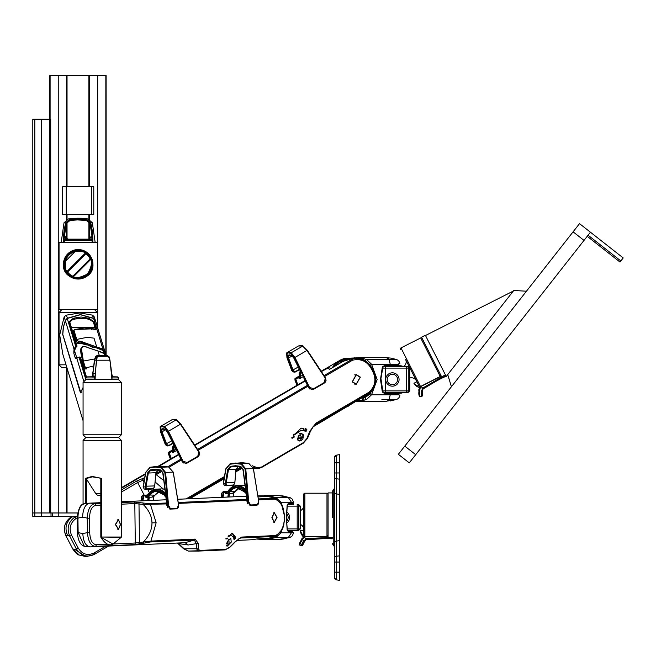 <?xml version="1.0" encoding="UTF-8"?>
<svg xmlns="http://www.w3.org/2000/svg" width="656" height="656" viewBox="0 0 656 656"><rect width="100%" height="100%" fill="white"/><g stroke="black" fill="none" stroke-linecap="round" stroke-linejoin="round"><path stroke-width="0.98" d="M51.955 516.436L32.8 516.436L32.8 119.212L50.717 119.212L50.692 512.967M51.955 512.967L32.8 512.967L34.817 512.967L34.817 119.212M77.629 512.967L52.242 512.967L58.245 512.967L58.245 75.62L49.807 75.62L49.807 119.212L49.815 75.62M77.203 516.436L52.242 516.436L52.242 512.967M93.775 186.689L93.775 214.463L62.648 214.463L62.648 186.689L93.775 186.689M41.254 516.436L41.254 512.967L49.569 512.967L49.569 119.212M41.254 119.212L41.254 512.967L34.817 512.967L34.817 516.436M106.116 355.396L106.124 75.62L88.896 75.62L88.896 186.689M88.896 239.26L88.896 221.556M88.896 219.137L88.896 214.463M67.035 186.689L67.035 75.62L88.896 75.62M67.035 512.967L67.035 368.098M67.035 239.186L67.035 222.023M67.035 219.309L67.035 214.463M67.035 75.62L58.245 75.62M66.412 367.606L66.412 512.967L58.245 512.967L58.245 516.436M59.048 309.665L59.048 242.228L97.318 242.228L97.318 309.665L59.048 309.665M63.739 261.293L63.435 264.294C62.246 283.244 94.087 283.31 92.939 264.294L92.627 261.293M92.939 264.294A14.752 14.752 0 0 1 78.187 279.046A14.752 14.752 0 0 1 63.435 264.294A14.752 14.752 0 0 1 78.187 249.542A14.752 14.752 0 0 1 92.939 264.294M66.855 272.322A13.883 13.883 0 0 1 64.296 264.294L64.714 260.916A13.883 13.883 0 0 1 74.8 250.83C81.664 250.666 85.518 251.412 86.354 253.068A13.883 13.883 0 0 1 90.848 258.595L92.07 264.294A13.883 13.883 0 0 1 66.953 272.461C66.076 272.174 65.19 269.452 64.296 264.294A13.883 13.883 0 0 1 74.8 250.83A13.883 13.883 0 0 1 92.07 264.294L89.06 272.921L86.813 275.176C79.392 278.439 74.612 279.03 72.488 276.955A0.836 0.836 0 0 0 73.415 276.783C75.358 278.538 79.663 277.8 86.346 274.577L88.462 272.461C91.692 265.778 92.43 261.465 90.676 259.53L73.415 276.783L72.832 276.192L72.488 276.955A13.883 13.883 0 0 1 66.953 272.461A0.836 0.836 0 0 1 66.797 271.969A0.836 0.836 0 0 0 66.953 272.461L67.625 271.969L67.043 271.379L85.272 253.15C84.583 251.707 81.155 251.199 75.005 251.633A13.054 13.054 0 0 0 65.526 261.113C65.092 267.287 65.6 270.715 67.043 271.379A0.836 0.836 0 0 0 66.797 271.969A0.836 0.836 0 0 1 67.043 271.379M74.8 250.83L75.005 251.633L65.526 261.113L64.714 260.916M85.272 253.15L85.862 253.741L67.625 271.969A13.054 13.054 0 0 0 72.832 276.192L90.085 258.94A13.054 13.054 0 0 0 85.862 253.741L86.354 253.068A0.836 0.836 0 0 0 85.272 253.15A0.836 0.836 0 0 1 86.354 253.068A13.883 13.883 0 0 1 90.848 258.595L90.085 258.94L90.676 259.53A0.836 0.836 0 0 0 90.848 258.595A0.836 0.836 0 0 1 90.676 259.53M92.07 242.228L92.078 240.531L64.288 240.531L64.296 242.228M95.128 242.228L92.348 222.769L87.904 218.891L77.367 218.227L86.092 218.891L90.733 222.769C92.217 230.133 92.857 232.396 92.898 242.228M87.904 218.891L86.092 218.891L86.026 219.334L78.228 218.85L78.228 218.407M63.812 233.675L63.468 242.228C63.509 232.396 64.149 230.133 65.641 222.769L70.274 218.891L76.121 218.21M78.261 219.801L86.264 220.416L76.08 219.85L78.261 219.153L78.261 219.801L75.998 219.867L75.998 218.858L77.359 218.227L77.096 218.768L77.359 218.227L81.344 218.251M92.84 237.816L92.562 233.716M63.755 242.228L65.92 222.81L71.02 218.809L68.462 218.891L64.017 222.769L61.238 242.228M70.34 219.334L70.233 218.899M64.017 242.228L64.009 240.531L65.674 239.153L64.042 235.881L65.912 223.302L70.02 219.678L71.078 219.547L71.135 220.186L70.094 220.318L66.338 223.458L70.102 220.416L78.187 219.875M86.264 220.416L90.028 223.458L92.004 235.922L88.683 239.415L90.741 239.153L92.357 240.531L90.733 239.465L65.633 239.465L64.009 240.531M92.357 240.531L92.348 242.228M86.026 219.334L90.454 222.81L92.619 242.228M77.096 218.768L86.346 219.678L90.462 223.302L92.332 235.881L90.692 239.153L65.633 239.153M68.462 218.891L78.187 218.407M91.856 235.775L88.535 239.276M67.83 239.276L64.518 235.775L66.338 223.458M73.218 218.456A0.549 0.541 50.6 0 1 73.8 218.989L75.957 218.768L75.973 219.932L73.808 219.473L73.8 218.989L71.078 219.547L73.808 219.473A0.549 0.549 102.6 0 1 73.3 220.022L71.135 220.186M65.912 223.302L64.518 235.775M65.682 239.465L67.683 239.415L64.042 235.881M90.462 223.302L92.332 235.881M86.346 219.678L86.28 220.318L90.028 223.458M76.014 219.932L73.3 220.022M61.894 367.606L66.887 367.606L61.894 367.606M85.903 437.577L118.547 437.577L85.903 437.577L118.547 437.577L121.327 434.797L121.327 382.407L83.066 382.407L85.838 379.635L85.821 377.946L94.767 377.938L94.546 376.872L92.357 376.872M85.862 379.635L94.899 379.635L96.76 356.741L96.17 356.257L96.727 357.077L94.981 376.823L94.538 376.872L94.899 379.635L112.094 379.635L109.995 360.218L108.994 356.741A0.549 0.541 138.1 0 0 108.871 356.47L108.871 356.47A0.549 0.541 138.1 0 0 108.511 356.298L97.252 356.298L96.735 360.177C95.825 367.54 95.448 369.804 95.112 379.635M83.066 420.726L62.837 354.297L59.68 335.003L64.173 316.832L66.207 315.159L79.852 312.953L92.57 315.159L94.243 316.832L96.383 323.449M83.066 387.565L80.45 392.788L62.689 334.437L63.271 327.344L65.313 320.587L67.174 318.283L80.344 314.568L93.513 318.283L95.989 322.276M92.57 315.159L93.259 318.283M86.141 318.283L77.933 318.283M67.552 318.283L66.207 315.159M80.909 392.928L62.796 334.445L63.427 327.155L65.379 320.776L67.232 318.48L80.401 314.724L93.587 318.48L103.049 349.558A4.371 4.19 -16.9 0 1 103.541 349.886L104.903 351.805L106.042 355.536A0.763 0.615 -22 0 0 106.034 355.519L106.034 355.519A0.763 0.615 -22 0 0 106.026 355.495L106.182 355.888M79.737 357.012A1.64 1.296 82 0 0 79.606 357.02L80.557 357.553L86.469 376.979L80.565 357.61A0.656 0.631 163.1 0 0 79.622 357.192L76.006 358.537L75.301 358.151L73.816 353.297L74.021 349.164L76.03 345.384L68.888 321.948L73.365 318.217L81.09 316.996L88.814 318.217L94.218 321.948L96.407 329.132L84.427 327.943L74.85 329.501M76.293 340.234L73.505 331.1A0.763 0.73 -16.9 0 1 73.923 330.124L76.752 339.414L87.273 337.299L94.021 338.16L96.711 346.975A26.24 25.125 -16.9 0 1 103.049 349.558L102.746 350.353L94.899 347.303L92.668 347.303L86.51 344.482C81.877 342.202 79.122 341.464 78.244 342.268A0.763 0.754 -142.7 0 1 78.4 341.801L78.4 341.801C78.015 340.571 80.483 341.022 85.78 343.154L96.711 346.975L96.563 347.869M94.653 358.971L83.345 361.071L81.574 349.5C81.574 346.425 83.722 345.819 88.002 347.68L97.933 351.009L99.351 355.642M93.472 366.04L85.444 367.95A0.763 0.73 163.1 0 0 85.001 368.844L85.001 368.844A0.763 0.73 163.1 0 0 85.026 368.918L81.565 356.241L80.606 349.607M103.541 349.886L103.115 350.673L104.247 351.772L105.181 354.265M103.025 350.673L104.935 354.043M76.941 345.696L69.839 322.358A0.656 0.631 163.1 0 0 69.823 322.301L69.823 322.301A0.656 0.631 163.1 0 0 68.888 321.948M67.232 318.48L75.563 345.86A1.64 1.164 42.7 0 1 76.44 345.925L76.03 345.384A0.656 0.631 -16.9 0 1 76.957 345.745L76.957 345.745A0.656 0.631 -16.9 0 1 76.973 345.802L75.309 348.393L74.636 350.911L76.744 357.856M93.349 366.991L92.906 367.122A76.58 20.992 -178.6 0 1 93.332 367.114M73.726 319.431L78.031 318.258L85.247 318.258L73.718 319.087L71.775 320.12L73.726 319.431L73.365 318.217M94.415 347.303L86.51 344.482L86.748 343.572M106.215 355.708L95.456 320.776L93.587 318.48M105.304 352.944A0.763 0.648 161.7 0 0 104.616 352.543L104.501 352.559M104.247 351.772L104.903 351.805L95.456 320.776M104.165 353.502L103.451 351.165M106.092 355.7L104.714 353.879M73.923 330.124L74.792 329.517M80.745 392.928L81.221 392.395M79.138 341.522L85.78 343.154M76.867 341.874L77.843 343.178L78.244 342.268L77.843 342.637L76.818 341.751L76.334 340.382L76.752 339.414L78.605 341.874L77.843 342.637L78.605 341.874M91.865 328.902L91.487 329.378L91.865 328.902M94.218 321.948A0.656 0.631 163.1 0 0 93.39 322.104L95.571 329.599M85.255 318.258L90.159 319.841L88.593 319.087L88.814 318.217M90.159 319.841L93.39 322.104M87.232 318.693L88.593 319.193M76.998 345.876L69.823 322.326L71.775 320.12M76.44 345.925L75.087 348.68A1.091 0.869 -172.9 0 0 74.021 349.164L65.379 320.776M73.775 351.222A1.091 0.869 6.1 0 1 74.686 350.714M76.006 358.537A1.091 1.058 -114.7 0 1 76.563 357.905L77.334 357.561A1.091 1.058 -113.7 0 0 76.768 358.176L83.632 380.726M77.334 357.561L79.606 357.02A1.64 1.296 82 0 0 79.048 357.282L85.797 379.455M79.622 357.192L85.862 377.667M86.904 368.762L86.371 368.885L86.871 368.688L86.453 367.819M76.957 342.088L76.334 340.382M95.522 329.665L91.824 328.869L74.809 329.476L73.48 331.026L76.309 340.308M76.973 345.802L76.998 346.163A0.656 0.517 -7.4 0 0 76.457 345.909L76.949 346.352M80.335 357.241A0.656 0.648 36.7 0 0 79.835 357.012M81.574 349.5A0.763 0.599 173.7 0 0 80.631 350.091L80.926 353.313L81.762 352.231M84.985 368.77L82.935 362.038L83.345 361.071L85.444 367.95M78.236 342.703L86.502 344.917M77.211 342.703L77.843 343.178L77.843 342.637M80.606 349.837L80.614 350.525M80.926 353.313L81.664 356.725M85.649 368.967L86.371 368.893M104.083 351.952L104.648 353.814M111.889 376.831L117.498 376.88L118.572 377.946L118.597 379.635L112.094 379.635L111.938 377.938M118.515 377.946L112.045 377.938L112.028 376.872M96.883 355.798L97.252 356.298A0.549 0.541 152.4 0 0 96.76 356.741M96.17 356.265L96.662 355.814A66.248 66.002 -90 0 1 100.286 355.609L101.975 355.634A0.549 0.443 92.9 0 0 101.975 355.634L102 355.634A0.549 0.443 92.9 0 0 101.983 355.634M103.878 355.601L108.232 356.265M95.391 356.741A0.549 0.541 -138.1 0 1 95.522 356.47L94.398 360.21L92.504 376.782L94.398 360.218L95.473 356.651A0.549 0.541 -135.8 0 1 95.956 356.216L96.211 356.11M104.181 356.175L104.648 355.634L104.099 355.609M111.848 379.635L111.848 379.635C111.495 369.804 111.012 367.54 109.839 360.177L108.511 356.298L106.1 355.864M94.718 379.635L94.948 377.938M94.784 376.741L86.887 376.88L85.813 377.946M92.594 376.757L94.316 360.71L95.415 356.954A0.549 0.541 44 0 0 95.948 357.594L96.76 357.454L94.972 376.823M96.219 356.101L95.522 356.47A0.549 0.541 -138.1 0 1 95.571 356.429M92.676 376.56L93.152 376.823L93.07 373.33L95.186 373.289M94.316 360.71L95.948 357.594M92.726 373.289L94.661 360.841L96.44 360.849M108.215 356.257L107.732 355.814M96.129 356.848L95.415 356.954A142.122 141.581 90 0 1 95.473 356.651L96.12 356.511M96.104 356.569L96.694 355.814L102 355.634M85.526 503.537L85.526 478.339L92.168 476.412L101.336 478.339L92.275 476.838L85.961 478.642L86.461 479.044L86.461 503.398M100.893 479.044L100.852 537.231L112.996 544.045L121.229 537.338L101.336 537.026L121.327 537.026L121.327 440.348L83.066 440.348L85.838 437.577L83.066 434.797L121.327 434.797M85.526 478.339L85.961 478.642M120.524 524.488L118.49 519.568L115.366 524.488L118.49 529.408L120.524 524.488M100.811 495.378L98.515 495.378A8.799 4.617 -90 0 1 95.579 493.369L86.461 479.044M115.571 524.488L118.49 529.13L120.433 524.488L118.49 519.847L115.571 524.488M276.898 517.404L274.282 512.869L272.035 517.617L274.282 522.151L276.898 517.404M228.559 539.716A3.747 1.968 -90 0 1 229.051 542.11A3.747 1.968 -90 0 1 227.083 545.94A3.747 1.968 -90 0 1 226.427 545.726M227.681 541.036L227.919 543.061L227.107 543.996L226.607 543.48M227.919 543.061L226.746 543.061M231.273 542.102L230.773 538.166L227.05 542.291L227.148 546.218L231.273 542.102M121.327 502.529L133.644 501.979L149.732 503.742A1.64 1.394 87.5 0 1 150.486 504.636L156.153 522.75L150.929 541.085A1.64 1.394 87.5 0 1 150.199 541.979L143.262 543.291A1.64 0.763 -101.8 0 0 143.59 541.758C149.207 535.821 152.003 529.531 151.971 522.881C151.839 516.239 148.887 510.081 143.131 504.407L134.808 503.595L121.327 504.193M166.772 503.915L143.131 504.407A1.64 0.771 99.2 0 0 142.77 502.824M271.887 517.625L274.257 512.59L277.045 517.395L274.257 522.43L271.887 517.625M113.127 543.988L135.292 543.012L150.929 541.085L195.07 539.134L198.227 543.201L198.268 548.514L199.514 550.433L226.107 549.252L229.821 547.12L235.283 541.561L241.662 537.067L275.323 535.575C281.112 532.893 284.171 526.727 284.499 517.067C283.933 507.391 280.727 501.405 274.88 499.126L258.62 499.847M258.513 498.921L274.134 498.232A32.8 27.929 -92.5 0 0 272.371 497.42L267.271 496.518L258.267 496.912M236.726 540.421L252.535 539.716L257.562 538.838L267.779 538.387L272.855 537.289A32.8 27.929 -92.5 0 0 274.593 536.469L240.932 537.961L238.866 538.732M274.88 499.126A1.64 1.394 87.5 0 0 274.134 498.232L275.676 498.519L281.645 504.669L283.154 508.81M272.371 497.42L275.676 498.519M143.262 543.291L134.168 544.619L95.128 546.35C90.676 545.661 88.109 541.036 87.428 532.475L89.683 532.434C90.11 540.019 92.299 544.119 96.252 544.742L107.289 544.25M199.514 550.433A1.64 1.394 87.5 0 1 198.415 551.073L196.513 548.769L196.382 543.635L188.247 544.988L185.131 542.684L194.34 540.027L150.199 541.979M235.233 538.519L234.717 538.535A49.2 41.886 87.5 0 1 234.356 539.519L233.962 539.519A49.2 41.886 -92.5 0 0 234.315 538.56L233.798 538.576A49.2 41.886 -92.5 0 0 234.069 537.813L234.577 537.789A49.2 41.886 -92.5 0 0 234.897 536.805L235.299 536.788A49.2 41.886 87.5 0 1 234.979 537.772L235.496 537.748A49.2 41.886 87.5 0 1 235.233 538.519L234.012 538.535A49.2 41.886 87.5 0 1 234.003 538.56M227.255 538.871L225.82 538.929A49.2 41.886 -92.5 0 0 226.09 538.166L227.517 538.1A49.2 41.886 87.5 0 1 227.255 538.871L225.836 538.904M227.903 536.928L232.372 533.156L234.651 535.96L233.593 537.535L231.224 535.132L227.903 536.928M100.811 505.104L95.776 505.325C91.832 506.317 89.741 510.614 89.511 518.191L89.683 532.434M96.252 544.742A1.64 1.394 -92.5 0 1 95.128 546.35A32.8 27.929 87.5 0 1 91.143 546.866A32.8 27.929 87.5 0 1 90.225 546.891C85.805 546.276 83.32 541.758 82.787 533.328A18.909 16.105 -92.5 0 0 87.428 532.475L87.256 518.232C87.715 509.663 90.167 504.825 94.612 503.71L100.811 503.439M89.511 518.191L87.256 518.232A18.909 16.105 -92.5 0 0 82.59 517.379C82.927 508.917 85.296 504.177 89.7 503.177L100.811 502.685M77.408 518.191L77.162 518.215C78.228 508.81 80.557 504.005 84.157 503.8L88.781 503.193A32.8 27.929 87.5 0 1 89.7 503.177A32.8 27.929 87.5 0 1 94.612 503.71A1.64 1.394 87.5 0 1 95.776 505.325M84.796 503.71C80.327 504.8 78.048 509.638 77.949 518.232L78.121 532.475L84.345 546.268L90.225 546.891M177.924 543.02L184.139 548.769L188.37 551.073L225.057 549.892A1.64 1.394 87.5 0 1 225.008 549.9L198.522 551.073M241.662 537.067A1.64 1.394 87.5 0 1 240.932 537.961L239.776 538.264L235.233 541.93A1.64 0.615 42.9 0 1 234.873 542.004M198.227 543.201A1.64 1.246 174.3 0 1 196.382 543.635L194.34 540.027A1.64 1.394 87.5 0 0 195.07 539.134M283.335 525.456L281.859 529.745L276.127 536.059L272.855 537.289M276.127 536.059L274.593 536.469A1.64 1.394 87.5 0 0 275.323 535.575M230.855 535.165L228.747 535.698M234.651 535.96L233.38 536.805M232.011 533.189L233.946 535.96M226.796 538.133A49.2 41.886 87.5 0 1 226.541 538.871M234.315 538.56L233.807 538.56M234.717 538.535L234.012 538.535M234.782 537.772A49.2 41.886 87.5 0 1 234.52 538.519M188.247 544.988L178.637 543.635A1.64 0.656 135.1 0 1 178.071 543.611L177.489 543.045M77.58 532.434L78.121 532.475A18.909 16.105 -92.5 0 0 82.787 533.328M198.268 548.514A1.64 1.287 -177 0 1 196.513 548.769L184.139 548.769A1.64 0.533 131 0 1 183.655 548.826L188.37 551.073M84.345 546.268C80.335 545.095 77.998 540.495 77.342 532.459L77.162 518.215L77.949 518.232A18.909 16.105 -92.5 0 1 82.59 517.379M139.031 544.095A1.64 0.771 -99.1 0 0 139.466 542.52L138.99 503.833A1.64 0.779 96.5 0 0 138.523 502.217M235.283 541.561A1.64 0.615 42.9 0 1 235.233 541.93L229.772 547.391L225.057 549.892A1.64 1.394 87.5 0 0 226.107 549.252M284.499 517.067L283.991 517.026L284.499 517.067M143.877 488.425L143.188 486.695L145.599 472.418L150.06 467.252L155.726 466.572L161.351 467.252L165.599 472.418L168.551 505.325L170.38 508.523L177.169 508.22L178.539 504.882L173.184 472.082L168.592 466.933L161.86 466.277L168.633 466.933L161.351 467.252L160.974 467.769L155.439 467.105L149.871 467.769L145.771 472.5L143.369 486.744L144.172 489.04L143.115 486.695L145.189 487.031L147.575 472.919L148.33 473.05L145.952 487.146L146.583 488.876L153.488 488.572L154.595 486.76L155.948 472.714L158.424 470.032L150.585 470.467L148.33 473.05L155.948 472.714L158.006 470.139M155.382 469.278L160.548 469.901L160.753 470.467L155.685 469.86L150.585 470.467L150.191 469.901L155.382 469.278M153.135 500.348L153.488 496.617M164.344 495.411L166.075 497.01A5.519 4.699 87.5 0 1 164.344 495.411A10.865 9.25 -92.5 0 0 156.694 491.303A10.865 9.25 -92.5 0 0 149.88 495.354A5.519 4.699 87.5 0 1 146.485 497.404L145.361 497.027L146.165 496.863A4.961 4.223 -92.5 0 0 149.215 495.018A11.423 9.725 87.5 0 1 164.426 495.075A4.961 4.223 -92.5 0 0 165.993 496.502M150.06 467.252L161.86 466.277M166.911 505.358L162.852 473.05L160.753 470.467M160.548 469.901L163.024 472.919L167.493 507.424M164.845 472.5L173.258 472.074L178.621 504.858L178.309 507.473L176.726 508.81A0.558 0.476 -92.5 0 0 176.726 508.81L169.871 509.113L167.797 505.333L164.845 472.5L160.974 467.769M142.081 500.831L143.41 495.255L146.6 495.198A3.329 2.837 -92.5 0 0 148.322 494.116M165.722 495.075A3.887 3.313 87.5 0 1 165.132 494.411A12.497 10.644 -92.5 0 0 148.494 494.345A3.887 3.313 87.5 0 1 146.378 495.764L146.337 495.223M149.224 497.281L151.634 497.174A5.519 4.699 -92.5 0 0 155.029 495.124A10.865 9.25 87.5 0 1 159.277 491.623L155.029 495.124L149.215 495.018M151.511 497.182L149.338 497.281A46.699 39.762 -92.5 0 0 148.887 500.536M148.494 494.345L146.378 495.764A46.83 39.877 -92.5 0 0 146.165 496.863L146.485 497.404L146.108 496.879M146.485 497.404L148.65 497.305A5.519 4.699 -92.5 0 0 148.707 497.305A5.519 4.699 -92.5 0 0 148.764 497.305L149.338 497.281M141.138 500.881L141.622 496.715L143.213 495.231L141.622 496.715M148.707 497.305L145.361 497.027A47.388 40.352 87.5 0 1 145.583 495.87L143.82 495.944L142.86 500.799M148.158 497.33A47.388 40.352 -92.5 0 0 147.707 500.585M148.764 497.305A46.699 39.762 -92.5 0 0 148.313 500.561M146.14 495.846L145.583 495.87A0.558 0.476 -92.5 0 0 145.165 495.182M145.952 487.146L145.189 487.031L146.058 489.327L144.164 489.04M153.783 488.466L153.315 488.909M177.948 507.777L176.767 508.81M155.956 472.615L154.742 485.916L145.312 486.227M166.845 503.685L166.829 505.382L168.551 505.325M147.124 495.042L143.008 495.223L142.77 495.747M224.04 484.874L223.352 483.144L225.754 468.868L230.223 463.702L235.881 463.021L241.515 463.702L245.762 468.868L248.714 501.774L250.543 504.972L257.332 504.669L258.702 501.332L253.339 468.532L248.755 463.382L242.023 462.726L248.796 463.382L241.515 463.702L241.137 464.218L235.602 463.554L230.035 464.218L225.935 468.95L223.532 483.193L224.327 485.489L223.27 483.144L225.352 483.48L227.739 469.368L228.493 469.499L226.107 483.595L226.746 485.325L233.651 485.022L234.758 483.21L236.103 469.163L238.202 466.572M235.545 465.727L240.711 466.35L240.916 466.916L235.848 466.309L230.748 466.916L228.493 469.499L236.193 469.122L238.169 466.588L230.748 466.916L230.354 466.35L235.545 465.727M233.298 496.797L233.651 493.066M246.23 493.435A5.519 4.699 87.5 0 1 244.508 491.861A10.865 9.25 -92.5 0 0 236.857 487.752A10.865 9.25 -92.5 0 0 230.043 491.803A5.519 4.699 87.5 0 1 226.648 493.853L225.525 493.476L226.328 493.312A4.961 4.223 -92.5 0 0 229.379 491.467A11.423 9.725 87.5 0 1 244.581 491.524A4.961 4.223 -92.5 0 0 246.148 492.951M230.223 463.702L242.023 462.726M247.074 501.807L243.007 469.499L240.916 466.916L236.119 469.721M240.711 466.35L243.179 469.368L247.656 503.874M258.702 501.307L258.472 503.923L256.89 505.259A0.558 0.476 -92.5 0 1 256.873 505.259L250.034 505.563L247.952 501.783L245.008 468.95L241.137 464.218M222.236 497.281L223.573 491.705L226.763 491.647A3.329 2.837 -92.5 0 0 228.485 490.565M245.885 491.524A3.887 3.313 87.5 0 1 245.295 490.86A12.497 10.644 -92.5 0 0 228.657 490.795A3.887 3.313 87.5 0 1 226.541 492.213L226.492 491.672M229.379 493.73A5.519 4.699 -92.5 0 0 229.387 493.73L231.798 493.624A5.519 4.699 -92.5 0 0 235.192 491.574A10.865 9.25 87.5 0 1 239.44 488.072L235.192 491.574L229.379 491.467M231.675 493.632L229.502 493.73A46.699 39.762 -92.5 0 0 229.042 496.986M228.657 490.795L226.541 492.213A46.83 39.877 -92.5 0 0 226.328 493.312L226.648 493.853L226.263 493.328M226.64 493.853L228.813 493.755A5.519 4.699 -92.5 0 0 228.87 493.755A5.519 4.699 -92.5 0 0 228.928 493.755L229.502 493.73M221.302 497.33L221.761 493.304M228.87 493.755L225.525 493.476A47.388 40.352 87.5 0 1 225.746 492.32L223.983 492.394L223.024 497.248M228.321 493.779A47.388 40.352 -92.5 0 0 227.87 497.035M228.928 493.755A46.699 39.762 -92.5 0 0 228.468 497.01M226.304 492.295L225.746 492.32A0.558 0.476 -92.5 0 0 225.328 491.631M226.107 483.595L225.352 483.48L226.222 485.776L224.327 485.489M233.946 484.915L233.479 485.358M258.103 504.226L256.931 505.259M235.93 469.007L234.905 482.365L225.475 482.677M247 500.134L246.992 501.832L248.714 501.774M245.008 468.95L253.421 468.523L258.702 501.332M221.777 493.164L223.376 491.68L221.777 493.164M227.288 491.492L223.163 491.672L222.933 492.189M283.72 509.843L281.039 502.25L291.428 502.25L288.32 497.494L289.927 497.494L279.087 495.649A32.8 27.929 -90 0 1 288.32 497.494L275.815 497.494L281.039 502.25A1.312 0.697 -27.7 0 1 280.473 502.832M258.587 538.797L261.424 539.38L279.087 539.38L289.927 537.535L288.32 537.535L291.428 532.779A207.714 176.907 -90 0 0 291.461 532.237L288.779 532.147L287.156 530.023L286.385 517.51L287.156 505.005L288.779 502.881L293.093 502.578M271.486 537.641L272.232 538.502L270.944 537.772M270.977 497.109L272.232 496.526L271.51 497.223M267.377 496.526A0.549 0.467 -90 0 0 267.107 496.33L264.491 496.641M275.43 498.412L275.815 497.494L270.666 496.33A0.549 0.467 90 0 1 271.035 496.871L269.731 496.871M265.032 538.51L270.666 538.691A0.549 0.467 -90 0 0 271.035 538.158L269.116 538.158M260.186 496.83L264.032 495.788A32.8 27.929 90 0 1 267.107 496.33L270.666 496.33M258.128 495.813L264.032 495.788M270.666 538.691L275.815 537.535L275.364 536.411M280.366 532.123A1.312 0.697 27.7 0 1 281.039 532.779L283.909 524.242M279.087 539.38A32.8 27.929 -90 0 0 288.32 537.535L275.815 537.535L281.039 532.779L293.076 532.779M275.815 537.535L280.727 537.535M293.076 502.25L291.428 502.25A207.714 176.907 -90 0 1 291.461 502.791A0.877 0.746 -91.9 0 1 290.747 503.726A0.877 0.746 -91.9 0 0 290.747 503.726L288.066 503.816A0.877 0.746 88.1 0 1 288.041 503.816L290.715 503.726C292.888 503.89 293.839 503.529 293.601 502.644L292.346 499.224L289.927 497.494M288.779 502.881A0.877 0.746 88.1 0 1 288.066 503.816L287.156 505.005M288.779 532.147A0.877 0.746 -88.1 0 0 288.066 531.212L288.066 531.212A0.877 0.746 -88.1 0 0 288.041 531.212L292.445 531.499M286.385 517.51L287.279 529.859L288.066 531.212L290.747 531.303A0.877 0.746 91.9 0 1 291.461 532.237L293.093 532.451M286.664 511.975A6.667 6.667 0 0 1 286.664 523.053M288.123 531.212L290.944 531.212A5.469 5.469 0 0 0 293.404 530.63M287.492 504.39A13.883 13.883 0 0 0 287.484 504.39L293.404 504.39A5.469 5.469 0 0 0 290.944 503.808L288.189 503.808M298.455 504.39L300.3 506.129L287.164 506.129M287.164 528.9L300.3 528.9L300.3 506.129M300.3 528.9L298.455 530.63L287.484 530.63A13.883 13.883 0 0 0 287.492 530.63M297.193 504.39A1.738 1.632 90 0 1 298.824 506.129L298.824 528.9A1.738 1.632 90 0 1 297.193 530.63L297.193 504.39M326.975 493.214L304.868 493.214A1.091 1.091 0 0 0 303.777 494.312L303.777 535.239L304.868 536.624L326.975 536.624L326.975 493.214A1.091 1.091 0 0 1 328.074 494.312M303.777 529.54A5.551 5.551 0 0 0 300.3 524.39M303.777 505.489A5.551 5.551 0 0 1 300.3 510.639M286.582 521.241A5.207 5.207 0 0 0 286.582 513.787M303.777 530.63L300.579 530.63A7.446 7.446 0 0 0 301.514 533.098A21.861 21.861 0 0 0 302.449 534.533A1.64 1.64 0 0 0 303.777 535.23M304.868 493.214L304.868 536.436L326.975 536.436L328.074 535.239L326.975 536.624M339.439 540.7L336.331 541.085A2.189 1.55 0 0 0 334.519 542.61L334.519 577.665A2.189 2.189 0 0 0 336.331 579.814L339.439 580.38L339.439 454.641L336.331 455.19A2.189 2.189 180 0 0 334.519 457.347A2.189 2.189 180 0 1 336.331 455.19L334.519 457.347L334.519 541.495M334.519 533.066L334.519 528.843M332.338 517.518L332.338 491.344L332.338 517.518M334.519 556.042L334.519 558.502M334.519 476.51L334.519 484.686M339.439 454.641L336.331 455.19L336.331 462.841L334.519 462.841L334.519 474.05L334.519 465.301M339.439 572.163L336.331 572.163L336.331 579.814A2.189 2.189 0 0 1 334.519 577.682A2.189 2.189 0 0 0 336.331 579.83L334.519 577.682A2.189 2.189 0 0 0 336.331 579.83L334.519 577.665A2.189 2.189 0 0 0 336.331 579.822L339.439 580.363M334.519 569.703L334.519 560.962L334.519 569.703M334.519 546.776L333.789 545.743L333.789 489.278L334.519 488.253L334.519 478.987M360.128 377.266L356.233 374.855L352.452 381.735L356.233 384.145L360.128 377.266M299.718 433.329A3.747 3.542 -90 0 1 302.785 435.272A3.747 3.542 -90 0 1 297.963 440.348M300.563 435.535L301.391 437.117L300.505 438.659L298.808 438.618L297.98 437.044L298.865 435.494L300.563 435.535L298.841 435.535M301.391 437.117L298.021 437.117M303.818 435.133L301.047 433.05L297.16 439.02L299.817 441.103L303.818 435.133M163.172 488.933L155.07 481.906M155.849 474.222A1.64 0.476 59.7 0 1 156.226 474.706L163.738 480.52M352.223 381.874L356.233 374.584L360.357 377.126L356.233 384.416L352.223 381.874M252.158 465.703L257.054 467.605L261.4 467.097L303.367 442.628L306.844 438.569L309.796 431.271L316.012 423.128L369.148 392.14C375.634 385.818 376.626 378.52 372.124 370.263C367.827 361.579 361.3 358.225 352.551 360.201L324.654 376.462M326.573 368.139L340.702 359.89A21.107 19.918 -90 0 1 347.155 358.422M324.105 375.601L351.854 359.414A32.8 9.487 -120.3 0 0 350.804 358.701L345.696 359.89L329.574 369.303L327.451 368.024L325.499 368.664L328.656 367.68L321.465 371.517M345.696 359.89A21.107 19.918 -90 0 1 353.067 358.397L354.314 358.406C359.882 358.258 364.662 359.939 368.639 363.44L372.952 369.476L375.511 376.938L373.034 369.508L372.124 370.263M312.896 426.925L368.959 393.641A32.8 9.487 -120.3 0 0 369.262 392.919L316.135 423.915L312.961 426.851M352.551 360.201A1.64 0.476 59.7 0 0 351.854 359.414L354.314 358.406L350.804 358.701M306.885 429.705L306.065 430.18A49.2 14.235 59.7 0 1 306.377 431.041L305.737 431.41A49.2 14.235 -120.3 0 0 305.434 430.549L304.622 431.025A49.2 14.235 -120.3 0 0 304.376 430.352L305.196 429.877A49.2 14.235 -120.3 0 0 304.876 429.016L305.507 428.647A49.2 14.235 59.7 0 1 305.827 429.508L306.639 429.032A49.2 14.235 59.7 0 1 306.885 429.705L305.794 430.18A49.2 14.235 59.7 0 1 306.098 431.041L305.696 431.279M294.29 437.052L292.027 438.372A49.2 14.235 -120.3 0 0 291.789 437.7L294.044 436.379A49.2 14.235 59.7 0 1 294.29 437.052L291.986 438.233M293.667 435.346L301.145 428.106L303.769 428.729L303.384 430.607L301.309 430.279L293.667 435.346M121.327 489.975L136.473 481.135L144.541 477.765M340.702 359.89L343.605 358.701L347.254 358.397M331.149 368.377L328.656 367.68M77.162 517.83L76.047 518.486C70.176 522.84 68.716 528.482 71.652 535.419L78.138 547.899C82.123 554.238 87.404 555.952 93.988 553.016L105.641 546.227M93.988 553.016A1.64 0.476 -120.3 0 1 94.284 554.435A32.8 9.487 59.7 0 1 94.161 554.5L108.584 546.095L94.284 554.435C86.846 557.756 80.827 555.845 76.235 548.687L69.749 536.206C66.527 528.367 68.232 521.987 74.866 517.067L75.948 516.436M71.652 535.419L69.749 536.206A18.909 5.469 -120.3 0 0 67.56 535.452C64.403 527.654 66.125 521.372 72.718 516.6L72.988 516.436M72.554 548.547L66.141 536.206C62.779 528.334 64.419 521.955 71.061 517.067L71.176 516.994A32.8 9.487 59.7 0 1 72.718 516.6A32.8 9.487 59.7 0 1 74.866 517.067A1.64 0.476 59.7 0 1 76.047 518.486M93.972 554.607A32.8 9.487 59.7 0 0 94.161 554.5L86.133 556.624L74.825 549.441A18.909 5.469 -120.3 0 0 76.235 548.687L78.138 547.899M79.237 555.066C77.523 554.853 75.284 552.713 72.529 548.654L79.237 555.066L86.133 556.624M261.4 467.097A1.64 0.476 59.7 0 1 261.342 467.638A1.64 0.476 59.7 0 1 261.268 467.662L257.677 468.696L253.077 467.375M316.012 423.128A1.64 0.476 59.7 0 1 316.135 423.915L313.675 425.998L310.493 431.213L313.65 426.023M306.844 438.569A1.64 0.541 23.8 0 0 307.475 438.413A1.64 0.541 23.8 0 0 307.459 438.208L303.228 443.185L261.4 467.58M142.508 478.396L142.901 480.192L137.653 482.554L121.327 492.074M375.437 376.511C376.142 382.022 374.797 386.95 371.403 391.296L368.959 393.641M371.403 391.296L369.262 392.919A1.64 0.476 59.7 0 0 369.148 392.14M301.17 430.287L293.798 434.641M303.769 428.729L303.105 430.607M300.997 428.114L303.498 428.729M293.822 436.511A49.2 14.235 59.7 0 1 294.011 437.052M304.573 430.894L305.434 430.549M306.409 429.163A49.2 14.235 59.7 0 1 306.606 429.705M305.827 429.508L305.548 429.508A49.2 14.235 59.7 0 0 305.278 428.778M257.054 467.605A1.64 1.148 110.5 0 1 255.758 468.368L253.388 468.368M309.796 431.271L310.493 431.213L307.475 438.413L303.31 443.169A1.64 0.476 59.7 0 1 303.228 443.185M172.028 419.717L160.326 426.564L162.245 425.949L164.705 426.564L168.469 431.246L182.991 461.135L187.075 462.537L197.792 456.281L198.752 451.943L180.441 424.26L176.128 419.906L172.028 419.717C175.062 419.348 176.571 419.397 176.546 419.865L176.546 419.865A0.558 0.492 111.7 0 0 176.128 419.906L164.705 426.564A0.558 0.5 114.5 0 0 164.443 427.277L162.024 426.671L160.138 427.277L160.466 431.574L165.32 444.514L166.55 445.695L165.279 444.481L166.148 444.776L161.335 431.951L162.04 431.812L166.845 444.62L168.92 445.367L172.856 443.071M161.335 431.951L161.122 429.213L162.885 428.647L165.14 429.213A0.558 0.5 114.5 0 0 165.386 429.483L165.386 429.483A0.558 0.5 114.5 0 0 165.599 429.524M163.615 428.893L161.884 429.45L162.04 431.812L165.689 429.688M165.14 429.213L167.305 431.968L165.386 429.483L162.409 429.139M167.321 431.951L182.073 461.406L183.491 463.005L182.048 461.406L167.862 431.574L164.443 427.277M180.744 424.055L176.546 419.865A0.558 0.492 111.7 0 1 176.784 420.078L180.744 424.055L199.03 451.681L197.94 456.756M170.683 458.962L168.551 452.952A0.558 0.517 -74.7 0 1 168.805 452.246L172.84 450.131M174.078 445.555A12.497 3.616 -120.3 0 0 172.84 449.639A3.887 1.123 59.7 0 1 172.659 450.877L172.044 451.23A47.388 13.71 59.7 0 0 172.479 452.246L173.364 452.197L172.479 452.246L173.069 451.845A4.961 1.435 -120.3 0 0 173.422 450.229A11.423 3.305 59.7 0 1 174.545 446.498M171.577 450.631L172.044 451.23L169.273 452.845L171.298 458.601M173.012 443.407L168.977 445.76L167.362 445.957L166.148 444.776L166.845 444.62M185.509 463.497L187.181 463.046L185.509 463.497L182.352 461.406L182.991 461.135M182.065 461.381L177.3 451.73M173.791 452.066A0.558 0.525 -98.4 0 1 173.61 452.132L173.61 452.132A0.558 0.525 -98.4 0 1 173.069 451.845A0.558 0.508 -100.5 0 0 173.586 452.132A0.558 0.508 -100.5 0 1 173.586 452.132L173.971 452A5.519 1.599 59.7 0 1 173.791 452.066M173.069 451.845A46.83 13.555 -120.3 0 1 172.659 450.877A0.558 0.533 -113.8 0 1 172.807 450.155M172.577 450.984L172.651 450.205M168.477 452.386L168.715 452.222A0.558 0.517 105.3 0 0 168.469 452.935L168.412 453.763M298.537 345.925L286.836 352.78L288.763 352.165L291.223 352.78L294.979 357.454L309.501 387.352L313.584 388.746L324.31 382.489L325.261 378.151L306.951 350.476L302.646 346.114L298.537 345.933C301.58 345.556 303.088 345.605 303.064 346.073L303.064 346.073A0.558 0.492 111.7 0 0 302.646 346.114L291.223 352.78A0.558 0.5 114.5 0 0 290.952 353.486L288.533 352.879L286.647 353.486L286.975 357.782L291.838 370.73L293.06 371.911L291.797 370.689L292.658 370.984L287.845 358.16L288.55 358.028L293.355 370.829L295.438 371.575L299.366 369.287M287.845 358.16L287.64 355.421L289.394 354.855L291.649 355.421A0.558 0.5 114.5 0 0 291.895 355.691L291.895 355.691A0.558 0.5 114.5 0 0 292.109 355.732M290.124 355.109L288.394 355.667L288.55 358.028L292.199 355.896M291.649 355.421L293.839 358.16L299.849 370.263L293.847 358.176L291.895 355.691L288.927 355.355M303.81 377.946L308.591 387.614L310.001 389.213M312.018 389.713L313.699 389.254L312.018 389.713L308.861 387.614L294.372 357.782L290.952 353.486M307.262 350.263L303.064 346.073A0.558 0.492 111.7 0 1 303.293 346.294L307.262 350.263L325.261 378.151M300.587 371.772A12.497 3.616 -120.3 0 0 299.357 375.847A3.887 1.123 59.7 0 1 299.169 377.093L299.357 376.339L295.315 378.455A0.558 0.517 -74.7 0 0 295.069 379.168L294.929 379.972M297.193 385.17L295.069 379.168L295.782 379.061L297.808 384.818M299.095 377.192L298.562 377.438A47.388 13.71 59.7 0 0 298.997 378.455L299.882 378.405L298.997 378.455L299.587 378.061A4.961 1.435 -120.3 0 0 299.94 376.437A11.423 3.305 59.7 0 1 301.063 372.706M299.53 369.615L295.487 371.968L293.872 372.165L292.658 370.984L293.355 370.829M325.556 377.922L324.458 382.973M309.976 389.205L308.566 387.614L309.501 387.352M301.219 373.01L301.12 373.051A10.865 3.141 -120.3 0 0 300.702 376.478A5.519 1.599 59.7 0 1 300.481 378.217A5.519 1.599 59.7 0 1 300.309 378.274A0.558 0.525 -98.4 0 1 300.128 378.34L300.128 378.34A0.558 0.525 -98.4 0 1 299.587 378.061A0.558 0.508 -100.5 0 0 300.095 378.348L299.784 378.455M300.112 378.34A0.558 0.508 -100.5 0 1 300.095 378.348L303.113 376.683M299.587 378.061A46.83 13.555 -120.3 0 1 299.169 377.093A0.558 0.533 -113.8 0 1 299.325 376.364M294.987 378.594L295.233 378.438A0.558 0.517 105.3 0 0 294.979 379.143M374.945 384.326L370.189 393.797L365.671 397.208L363.629 397.987L363.35 397.405M395.707 399.52L389.057 399.52L390.254 394.764A207.714 68.601 -90 0 0 390.271 394.223L385.441 394.133L382.341 392.009L380.505 379.496L382.341 366.991L385.441 364.867L398.733 364.564L398.643 363.834L399.889 363.777C399.496 361.546 398.307 360.111 396.314 359.48L391.074 358.119L385.474 357.635A32.8 10.832 -90 0 1 389.057 359.48L395.092 359.48M370.189 393.797L371.55 394.764L377.159 379.496L371.55 364.236L390.254 364.236L389.057 359.48L389.623 359.48M390.295 400.964L394.42 399.963M367.59 394.674A21.591 20.377 -90 0 1 363.629 397.987L364.064 400.488L362.415 400.144L363.178 397.52M362.202 359.603L362.415 358.857L364.064 358.512L362.801 359.824M355.937 358.414L353.371 358.397M343.334 361.276L343.728 361.768M365.425 361.062A1.312 0.869 -66.5 0 1 366.524 359.48L362.276 358.324L362.415 358.857L359.513 358.857M357.741 400.677L362.276 400.677L362.415 400.144L358.66 400.144M343.301 361.292A20.771 19.606 90 0 0 343.186 361.358A20.771 19.606 90 0 1 343.301 361.292L354.675 357.774A32.8 10.832 90 0 1 355.864 358.324L362.276 358.324M334.183 366.606A20.771 19.606 -90 0 1 340.005 361.366L347.844 358.266L358.34 357.774M356.315 357.774L357.791 357.774M370.361 365.408L374.363 372.575M362.276 400.677L366.524 399.52A1.312 0.869 -113.5 0 1 365.54 398.52A1.312 0.869 -113.5 0 1 365.671 397.208M342.022 361.366A20.771 19.606 90 0 0 338.324 364.195M347.844 358.266L338.972 361.292A20.771 19.606 90 0 0 332.239 367.745A20.771 19.606 -90 0 1 338.972 361.292L339.037 361.768L338.972 361.292L340.005 361.366M389.057 359.48L366.524 359.48L371.55 364.236L370.205 365.203M366.524 399.52L371.55 394.764L398.7 394.764L399.889 395.224C399.496 397.454 398.307 398.889 396.314 399.52L385.474 401.365A32.8 10.832 -90 0 0 389.057 399.52L381.89 399.52M398.7 364.236L390.254 364.236A207.714 68.601 -90 0 1 390.271 364.777L390 365.712L397.585 365.515L398.733 364.564M385.441 364.867L385.17 365.802L382.891 367.294L382.341 366.991M382.341 392.009L382.891 391.706L385.162 393.198L390 393.288L385.162 393.198L385.441 394.133M385.17 365.802L390 365.712L385.17 365.802L382.891 367.294L380.783 379.496M398.733 394.436L397.585 393.485L389.992 393.288L390.271 394.223L398.7 394.764M390 365.712L397.585 365.515M390 393.288L397.585 393.485M385.728 379.496A6.667 6.667 0 0 1 392.395 372.829A6.667 6.667 0 0 1 399.069 379.496A6.667 6.667 0 0 1 392.395 386.171A6.667 6.667 0 0 1 385.728 379.496M385.408 393.198L390.156 393.198M394.641 393.198L400.39 393.198A5.469 5.469 0 0 0 402.85 392.616M402.85 366.384A5.469 5.469 0 0 0 400.39 365.794L394.641 365.794M390.156 365.794L385.408 365.794M382.653 390.886L409.754 390.886L407.909 392.616L383.506 392.616M383.506 366.384L407.909 366.384L409.754 368.114L382.653 368.114M409.754 390.886L409.754 368.114M407.909 392.616L406.646 392.616A1.738 1.632 90 0 0 408.27 390.886L408.27 368.114A1.738 1.632 90 0 0 406.646 366.384L406.646 392.616M403.842 366.384A5.551 5.551 0 0 0 405.547 359.365L418.987 385.908A1.64 1.64 0 0 1 417.487 385.884A21.861 21.861 0 0 1 415.994 385.023A7.446 7.446 0 0 1 414.051 383.243L416.896 381.776L418.979 385.908L420.586 386.646L440.307 376.659L420.709 337.938A1.091 1.091 0 0 1 422.177 338.414M400.496 349.394A1.091 1.091 0 0 1 400.98 347.918L420.504 386.482L440.225 376.495L440.66 374.929L440.307 376.659M416.412 380.824A5.551 5.551 0 0 0 409.754 378.045M390.049 374.855A5.207 5.207 0 0 0 387.753 381.849A5.207 5.207 0 0 0 394.748 384.145A5.207 5.207 0 0 0 397.044 377.151A5.207 5.207 0 0 0 390.049 374.855M387.852 392.616A13.883 13.883 0 0 0 390.91 393.305M393.272 393.354A13.883 13.883 0 0 0 396.946 392.616M396.946 366.384A13.883 13.883 0 0 0 393.272 365.646M390.91 365.695A13.883 13.883 0 0 0 387.852 366.384M526.456 291.198L513.763 290.501L446.228 376.487L445.49 375.027L441.619 376.831L445.424 374.904L422.21 388.336M420.07 386.745A1.64 1.64 0 0 1 418.093 387.089A21.861 21.861 0 0 1 416.609 386.228A7.446 7.446 0 0 1 413.944 383.293M441.619 376.831L421.546 337.176L425.35 335.249L445.424 374.904M446.08 376.2L435.937 380.972M421.587 386.138L420.135 388.016L422.612 387.811C421.136 392.764 420.89 395.568 421.865 396.232L420.225 396.372C419.364 395.855 419.332 393.075 420.135 388.016L419.52 387.688L420.127 386.753L419.528 387.696C418.626 394.379 418.856 397.274 420.225 396.372M445.637 375.322L445.358 376.183L423.12 388.286C421.816 392.567 421.611 394.969 422.497 395.486L422.497 395.486A0.697 0.697 -94.7 0 1 421.865 396.232A0.697 0.697 85.3 0 0 421.972 396.216L422.595 395.478C422.259 391.066 422.628 388.762 423.694 388.565L435.559 381.538L435.863 380.603M421.964 392.198L422.095 390.222M419.479 395.732C418.577 395.158 418.594 392.485 419.528 387.696L419.496 387.745M421.357 390.804L421.3 392.337M422.612 387.811L423.12 388.286M447.728 374.568L451.418 386.737M590.441 232.216L409.27 462.874L398.348 454.296L579.527 223.639L623.2 257.947L619.986 262.039L587.227 236.316M409.27 462.874L398.348 454.296M586.079 228.788L579.527 223.639M603.602 249.173L612.245 255.963M305.991 536.624L303.843 537.641C300.85 541.79 299.62 544.283 300.161 545.128L301.678 545.751C301.112 544.718 302.596 542.323 306.147 538.576L332.338 537.362M304.359 536.477A1.64 1.64 0 0 1 302.449 535.886A21.861 21.861 0 0 1 301.514 534.451A7.446 7.446 0 0 1 300.456 530.63M332.338 492.918L328.074 492.918L328.074 537.362M332.338 538.814L321.12 538.494M332.338 537.83L331.69 538.478L306.393 539.224C303.293 542.455 302.022 544.505 302.58 545.374L302.58 545.374A0.697 0.697 -67.9 0 1 301.678 545.751A0.697 0.697 112.1 0 0 301.785 545.784M303.597 542.2L304.605 540.487M299.776 544.226C299.234 543.307 300.456 540.929 303.449 537.075L304.417 536.51M300.161 545.128C298.529 545.316 299.628 542.635 303.449 537.067L304.409 536.501L303.449 537.075L306.147 538.576L305.557 538.863M303.679 540.675L302.941 542.02M306.147 538.576L306.393 539.224M51.012 516.436L51.012 512.967M66.248 186.689L66.248 214.463M91.627 186.689L91.627 214.463M105.837 354.486L105.837 75.62M97.687 327.697L97.687 75.62M89.519 239.137L89.519 222.277M89.519 219.399L89.519 214.463M89.519 186.689L89.519 75.62M66.412 238.973L66.412 223.196M66.412 219.637L66.412 214.463M66.412 186.689L66.412 75.62M50.094 119.212L50.094 75.62M88.462 272.461L89.06 272.921M86.813 275.176L86.346 274.577M72.488 276.955A0.836 0.836 0 0 0 73.415 276.783M76.006 218.768L75.022 218.251M65.92 222.81L64.017 222.769M92.348 222.769L90.454 222.81M70.02 219.678L70.102 220.416M61.828 367.606L59.048 364.826L66.043 364.826M97.318 326.491L97.318 312.445L59.048 312.445L61.828 309.665M64.173 316.832L65.313 320.587M94.243 316.832L95.391 320.587M74.522 334.437L73.513 334.437M94.989 327.344L71.356 327.344M104.763 353.912A4.371 4.19 163.1 0 0 104.279 353.584L104.903 355.634M104.279 353.584A26.24 25.125 163.1 0 0 97.933 351.009L104.279 353.584M95.579 329.287A0.656 0.631 -16.9 0 1 96.407 329.132M96.998 348.016L99.655 348.918M111.75 374.289L112.512 376.798M74.964 349.697L75.087 348.68M73.816 353.297A1.091 1.05 -16.9 0 1 74.743 352.592M75.301 358.151A1.091 1.05 -16.9 0 1 76.219 357.454M76.49 346.196L76.572 346.967M104.353 355.618A66.248 66.002 -90 0 1 107.51 355.798M111.987 379.635L109.995 360.21L96.539 360.218M95.3 357.077A0.549 0.541 40.8 0 0 95.833 357.725L96.768 357.741M101.336 478.339L101.336 537.026L100.893 537.026M95.579 493.369L100.811 493.369M151.971 522.881L156.153 522.75M246.927 500.364L178.457 503.398M149.732 503.742L166.722 502.988M178.35 502.471L246.886 499.437M166.46 499.757L121.327 501.758L166.46 499.774M177.948 499.265L246.623 496.223L177.948 499.249M134.168 544.619A1.64 1.394 -92.5 0 0 135.292 543.012L134.808 503.595A1.64 1.394 87.5 0 0 133.644 501.979M198.219 551.073L188.469 551.073M169.912 509.113A0.558 0.476 -92.5 0 0 170.38 508.523M169.929 509.113L176.726 508.81A0.558 0.476 -92.5 0 0 177.169 508.22M142.877 495.747L143.82 495.944A0.558 0.476 -92.5 0 0 143.41 495.255L147.075 495.067M154.603 486.67L153.045 489.023A0.558 0.476 -92.5 0 1 152.971 489.023L146.222 489.319M145.829 489.286L144.287 489.048M147.575 472.919L150.191 469.901M164.713 489.228A13.054 11.111 -92.5 0 0 161.745 488.892L164.713 489.22M161.745 488.892L156.604 489.122L148.412 493.984A13.054 11.111 87.5 0 1 156.604 489.122A13.054 11.111 87.5 0 1 165.41 493.525M141.803 496.74L141.319 500.872M154.48 485.817L154.595 486.76M146.058 489.327A0.558 0.476 -92.5 0 0 146.14 489.335L153.045 489.023A0.558 0.476 -92.5 0 0 153.488 488.572M145.944 489.319L146.14 489.335A0.558 0.476 -92.5 0 0 146.583 488.876M165.919 494.69L167.026 503.619M154.734 469.876L160.712 470.467L162.762 473.025L165.763 494.862M156.694 491.303L164.426 495.075M143.188 486.695L145.771 472.5M145.599 472.418L149.871 467.769M168.633 466.933L173.184 472.082M250.075 505.563A0.558 0.476 -92.5 0 0 250.543 504.972M250.092 505.563L256.89 505.259A0.558 0.476 -92.5 0 0 257.332 504.669M223.04 492.197L223.983 492.394A0.558 0.476 -92.5 0 0 223.573 491.705L227.238 491.516M234.766 483.119L233.208 485.473A0.558 0.476 -92.5 0 1 233.126 485.473L226.386 485.768M225.984 485.735L224.45 485.497M227.739 469.368L230.354 466.35M244.877 485.678A13.054 11.111 -92.5 0 0 241.908 485.342L244.868 485.67M241.908 485.342L236.759 485.571L228.575 490.434A13.054 11.111 87.5 0 1 236.759 485.571A13.054 11.111 87.5 0 1 245.574 489.975M221.958 493.189L221.482 497.322M234.832 482.316L234.758 483.21M226.222 485.776A0.558 0.476 -92.5 0 0 226.304 485.776L233.208 485.473A0.558 0.476 -92.5 0 0 233.651 485.022M226.107 485.768L226.304 485.776A0.558 0.476 -92.5 0 0 226.746 485.325M246.082 491.139L247.181 500.069M234.897 466.326L240.867 466.916L242.925 469.475L245.918 491.311M223.352 483.144L225.935 468.95M225.754 468.868L230.035 464.218M248.837 463.398L253.339 468.532M267.427 538.404A0.549 0.467 90 0 1 267.107 538.691A32.8 27.929 90 0 1 261.424 539.38M260.686 496.567L260.85 495.788M334.519 557.772A2.189 1.55 0 0 1 336.331 556.247L336.331 493.927L339.439 494.312M334.519 472.968L336.331 472.968L336.331 462.841L339.439 462.841M334.519 477.24A2.189 1.55 0 0 0 336.331 478.757L336.331 472.968L339.439 472.968M334.519 492.402A2.189 1.55 0 0 0 336.331 493.927L336.331 478.757L339.439 479.151M334.519 562.044L336.331 562.044L336.331 556.247L339.439 555.862M334.519 572.163L336.331 572.163L336.331 562.044L339.439 562.044M334.519 577.665A2.189 2.189 0 0 0 336.331 579.822M307.918 386.228L198.145 450.254M181.4 460.02L169.232 467.121M162.032 471.32L156.226 474.706M241.72 467.318L236.012 470.639M224.131 477.568L187.714 498.814M186.124 498.888L224.286 476.625M155.907 473.698L161.171 470.631M167.813 466.752L180.966 459.085M197.587 449.393L307.484 385.293M121.327 488.244L145.148 474.354M158.752 466.416L178.826 454.715M194.955 445.301L305.335 380.923M71.061 517.067A32.8 9.487 59.7 0 1 71.176 516.994L72.135 516.436M67.56 535.452A18.909 5.469 -120.3 0 0 66.141 536.206L72.627 548.687A18.909 5.469 -120.3 0 0 74.825 549.441M144.197 479.766L142.901 480.192L143.828 481.98M147.616 489.269L149.379 492.664M144.213 495.173L137.653 482.554A1.64 0.476 59.7 0 0 136.473 481.135M303.367 442.628A1.64 0.476 59.7 0 1 303.31 443.169L261.342 467.638L257.677 468.696L253.462 468.696M168.649 452.214A0.558 0.525 90 0 0 168.428 452.927M187.206 463.021L197.907 456.789L187.181 463.046L187.075 462.537M167.862 431.574L180.769 424.038L199.055 451.681L199.547 454.526L198.456 456.396L197.907 456.789L197.792 456.281M168.469 452.935L169.273 452.845L168.715 452.222L172.815 449.836M173.004 443.382L169.002 445.711M171.757 440.848L165.861 444.046M173.504 444.957A13.054 3.772 59.7 0 1 173.725 444.858L172.774 449.311M174.701 446.802L174.603 446.843A10.865 3.141 -120.3 0 0 174.184 450.262L175.947 449.237M173.422 450.229L174.184 450.262A5.519 1.599 59.7 0 1 173.971 452L176.595 450.475M168.444 453.837L170.453 459.093M166.55 445.695L168.92 445.367M161.122 429.213A0.558 0.533 52.9 0 0 161.884 429.45M172.84 449.639L172.872 450.114M165.287 444.432L160.466 431.574M160.326 426.564A0.558 0.533 52.9 0 0 160.138 427.277M295.167 378.43A0.558 0.525 90 0 0 294.938 379.135M313.716 389.238L324.417 382.997L313.699 389.254L313.584 388.746M294.372 357.782L307.279 350.255L325.565 377.889L326.065 380.742L324.966 382.604L324.417 382.997L324.31 382.489M298.086 376.839L298.562 377.438L295.782 379.061L295.233 378.438L299.325 376.044M299.521 369.59L295.52 371.927M298.267 367.057L292.379 370.255M300.022 371.165A13.054 3.772 59.7 0 1 300.243 371.066L299.284 375.519M299.94 376.437L302.465 375.445M294.954 380.054L296.971 385.302L294.913 380.021L295.085 378.446L299.316 375.978M293.06 371.911L295.438 371.575M287.64 355.421A0.558 0.533 52.9 0 0 288.394 355.667M303.794 377.971L308.566 387.614M299.357 375.847L299.382 376.331M291.797 370.689L286.975 357.782M286.836 352.78A0.558 0.533 52.9 0 0 286.647 353.486M380.505 379.496L381.087 379.496L382.891 391.706L385.17 393.198M385.58 392.616L385.58 366.384M445.49 375.027A0.697 0.689 153.1 0 1 445.186 375.954L444.866 375.339M584.012 240.408L573.09 231.83M415.699 454.682L404.785 446.105M620.838 260.949L588.088 235.217M331.641 537.502L331.641 538.191A0.697 0.689 180 0 0 332.338 537.502M50.717 512.967L50.717 119.212M106.124 355.413L106.124 75.62M121.327 382.407L118.547 379.635M83.066 434.797L83.066 382.407M59.048 364.826L59.048 312.445M97.318 312.445L94.538 309.665M111.709 373.764L112.635 376.798M104.255 353.559L106.034 355.519M80.598 350.042L80.606 349.64C81.319 346.335 83.771 345.655 87.97 347.598L97.916 350.976M81.565 356.241L82.902 361.973M85.485 344.457C84.968 343.76 82.369 343.383 77.695 343.326M107.691 355.814L102.385 355.634M117.498 376.88L111.889 376.782M109.995 360.21L108.871 356.47L106.1 355.855M112.996 544.045C109.158 546.177 105.108 543.906 100.852 537.231A0.549 0.549 0 0 1 100.811 537.026L100.811 478.806M121.327 440.348L118.547 437.577M83.066 504.161L83.066 440.348M117.58 529.13L118.49 529.13M117.58 519.847L118.49 519.847M274.282 522.151L273.429 522.151M274.282 512.869L273.421 512.869M227.083 545.94L226.55 545.94M90.085 546.891L186.033 542.668M88.781 503.193L100.811 502.66M257.775 538.797L252.535 539.716M231.224 535.132L230.51 535.132M232.372 533.164L231.666 533.164M178.071 543.611L183.655 548.826M281.859 529.745C283.064 528.695 284.023 524.464 284.737 517.051L281.645 504.669M155.119 495.083L151.634 497.174M153.217 500.339L153.578 496.567M143.008 495.223L141.54 496.707L141.056 500.881M235.274 491.533L231.798 493.624M246.238 493.46L244.417 491.828L236.857 487.752M233.38 496.789L233.741 493.017M223.163 491.672L221.703 493.156L221.22 497.33M264.106 495.649L279.087 495.649M256.898 539.06L261.383 539.38M289.927 537.535L292.346 535.813L293.576 532.779L290.747 531.303M287.279 505.169L286.516 517.51M304.868 536.624L303.777 535.239M333.789 489.278L332.338 491.344M333.789 545.743L332.338 543.685M108.65 356.47L107.559 355.814M356.233 384.145L354.716 384.145M356.233 374.855L354.675 374.855M299.685 440.824L298.619 440.824M189.805 498.724L223.934 478.814M235.881 471.853L242.4 468.048M121.327 487.744L145.255 473.788M157.825 466.457L178.629 454.329M194.717 444.94L305.138 380.537M321.235 371.157L325.499 368.664M349.058 405.744L348.492 406.171M66.043 536.173C62.845 528.597 64.337 522.348 70.512 517.412M373.034 369.508L368.902 363.711M167.305 431.968L177.284 451.763M160.417 431.525L160.622 426.367M170.429 459.11L168.403 453.813L168.567 452.238L172.807 449.762M286.934 357.741L287.139 352.575M332.198 367.77L338.939 361.3L344.433 359.103M358.496 357.635L385.474 357.635M356.561 401.365L385.474 401.365M420.709 337.938L400.98 347.918M420.586 386.646L418.979 385.908M419.586 396.093L418.782 390.041M418.823 389.779L418.905 389.369M420.119 386.753L419.52 387.688M513.345 291.034L425.482 335.519M321.227 538.125L320.538 538.822L306.77 539.74C305.737 539.429 304.368 541.323 302.67 545.407L301.768 545.784M299.931 542.963L301.727 538.838"/></g></svg>
